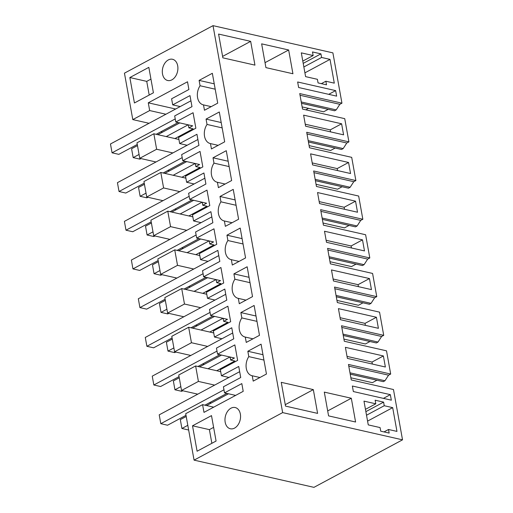 <?xml version="1.0" encoding="UTF-8"?>
<svg xmlns="http://www.w3.org/2000/svg" width="513" height="513" viewBox="0 0 513 513"><rect width="100%" height="100%" fill="white"/><g stroke="black" fill="none" stroke-linecap="round" stroke-linejoin="round"><path stroke-width="0.77" d="M301.484 103.299L334.559 110.782L336.22 109.891L339.843 104.306L341.947 103.171L332.899 52.871L213.023 25.65L124.447 73.167L132.796 119.606L149.026 123.287M328.173 109.359L323.613 111.802L302.138 106.922M308.531 108.378L305.831 109.827M213.023 25.65L282.644 412.606L402.525 439.833L393.471 389.534L351.264 379.947L348.474 364.461L390.688 374.041L386.513 350.834L344.3 341.248L341.517 325.761L383.724 335.348L379.549 312.141L337.336 302.555L334.553 287.068L376.76 296.649L374.676 285.048L372.585 273.442L330.378 263.855L327.589 248.369L369.802 257.956L365.622 234.749L323.414 225.162L320.625 209.676L362.838 219.263L358.664 196.049L316.45 186.469L313.661 170.976L355.875 180.563L351.7 157.356L309.486 147.77L306.703 132.283L348.911 141.87L344.736 118.663L302.523 109.077L299.739 93.584L341.947 103.171M402.525 439.833L313.95 487.35L194.068 460.129L185.712 413.69L202.584 404.642L203.982 412.381L243.207 391.336L241.815 383.596L224.521 392.875L223.424 386.796L240.719 377.517L238.731 366.462L221.436 375.74L220.34 369.655L237.634 360.382L234.851 344.903L217.557 354.182L216.46 348.096L233.755 338.824L231.767 327.762L214.472 337.041L213.382 330.962L230.67 321.683L227.887 306.203L210.593 315.482L209.503 309.403L226.791 300.124L224.803 289.069L207.508 298.348L206.418 292.263L223.713 282.99L220.923 267.51L203.629 276.789L202.539 270.704L219.833 261.431L217.839 250.376L200.551 259.649L199.454 253.569L216.749 244.291L213.966 228.811L196.671 238.09L195.575 232.011L212.869 222.732L210.881 211.677L193.587 220.956L192.49 214.876L209.785 205.598L207.002 190.118L189.707 199.397L188.611 193.318L205.905 184.039L203.917 172.984L186.623 182.256L185.526 176.177L202.821 166.898L200.038 151.425L182.743 160.697L181.653 154.618L198.941 145.339L196.954 134.284L179.659 143.563L178.569 137.484L195.863 128.205L193.074 112.725L175.779 122.004L174.689 115.925L191.984 106.646L189.99 95.591L172.701 104.87L171.605 98.785L188.899 89.506L187.508 81.772L148.276 102.812L175.626 109.025M335.13 148.052L330.577 150.495L309.102 145.621M308.441 141.966L341.517 149.475L308.448 141.992M341.517 149.475L343.184 148.584L308.204 140.639M342.094 186.751L337.541 189.194L316.066 184.314M315.405 180.659L348.481 188.175L315.412 180.691M348.481 188.175L350.148 187.277L315.168 179.338M349.058 225.444L344.499 227.887L323.023 223.014M322.369 219.359L355.445 226.868L322.376 219.384M355.445 226.868L357.106 225.976L322.132 218.031M356.022 264.144L351.463 266.587L329.987 261.707M329.333 258.052L362.409 265.561L329.333 258.084M362.409 265.561L364.07 264.67L329.096 256.731M362.98 302.837L358.427 305.28L336.951 300.406M336.291 296.751L369.373 304.26L336.297 296.777M369.373 304.26L371.034 303.369L336.053 295.424M369.944 341.53L365.391 343.979L343.915 339.099M343.255 335.444L376.33 342.953L343.261 335.476M376.33 342.953L377.998 342.062L343.017 334.123M376.908 380.229L372.355 382.672L350.879 377.799M350.219 374.137L383.294 381.653L350.225 374.169M383.294 381.653L384.955 380.761L349.981 372.816M334.559 110.782L301.484 103.267M336.22 109.891L301.24 101.946M313.328 389.617L281.246 382.332L285.523 406.104L317.605 413.388L313.328 389.617L285.266 404.674M376.42 317.258L338.433 308.627L340.42 319.689L378.408 328.314L376.42 317.258L365.032 323.37L340.061 317.694M363.493 245.394L362.499 239.866L324.505 231.241L326.492 242.296L364.486 250.921L363.493 245.394M349.565 168.001L348.571 162.474L310.583 153.849L312.571 164.904L350.559 173.529L349.565 168.001M355.535 201.167L357.523 212.228L319.535 203.597L317.547 192.542L355.535 201.167L344.146 207.278L319.176 201.609M369.456 278.559L371.45 289.614L333.456 280.989L331.469 269.934L369.456 278.559L358.068 284.67L333.097 279.001M351.315 398.248L324.299 392.112L328.576 415.883L355.592 422.013L351.315 398.248L327.685 410.926M390.348 394.651L352.354 386.02L353.348 391.547L391.342 400.178L390.348 394.651L383.403 398.377M392.682 407.643L384.243 405.725L383.596 402.128L375.15 400.211L375.798 403.808L363.98 401.121L368.257 424.892L380.075 427.573L380.723 431.17L389.162 433.087L388.521 429.49L396.959 431.407L392.682 407.643L367.577 421.109M341.607 123.78L343.595 134.836L305.607 126.204L303.619 115.149L341.607 123.78L330.218 129.885L305.248 124.217M250.665 41.354L218.583 34.07L222.86 57.841L254.942 65.125L250.665 41.354L222.604 56.411M320.933 53.865L312.488 51.948L313.135 55.545L301.317 52.858L305.594 76.629L317.412 79.31L318.06 82.907L326.505 84.825L325.858 81.227L334.296 83.144L330.019 59.38L321.58 57.462L320.933 53.865L303.209 63.375M288.652 49.985L292.929 73.75L265.92 67.62L261.643 43.849L288.652 49.985L265.022 62.663M335.643 90.609L297.649 81.984L298.643 87.511L336.637 96.136L335.643 90.609L328.698 94.334M383.384 355.951L345.396 347.327L346.39 352.854L347.384 358.382L385.372 367.007L383.384 355.951L371.996 362.063L347.025 356.394M339.843 104.306L300.041 95.264M282.644 412.606L194.068 460.129M181.737 247.894L183.385 248.266M153.688 235.691L170.56 226.643L167.777 211.164L150.899 220.212L153.688 235.691L169.918 239.379M174.773 209.195L176.421 209.573M146.724 196.998L163.596 187.944L160.813 172.464L143.941 181.519L146.724 196.998L162.954 200.679M167.809 170.502L169.457 170.874M172.862 152.932L156.632 149.251L139.76 158.299L155.99 161.986M139.76 158.299L136.977 142.819L153.849 133.771L174.952 138.561L193.093 128.834L188.867 127.872L188.329 124.851M160.845 131.803L162.493 132.181M209.586 402.679L211.234 403.051M181.538 390.476L198.409 381.422L195.626 365.949L178.755 374.997L181.538 390.476L197.768 394.164M202.622 363.98L204.27 364.358M174.574 351.777L191.445 342.729L188.662 327.249L171.791 336.304L174.574 351.777L190.804 355.464M195.658 325.287L197.306 325.659M167.61 313.084L184.481 304.029L181.698 288.556L164.827 297.604L167.61 313.084L183.84 316.771M188.694 286.587L190.349 286.966M160.652 274.384L177.524 265.336L174.734 249.857L157.863 258.911L160.652 274.384L176.876 278.072M343.184 148.584L346.801 142.999L348.911 141.87M346.801 142.999L307.005 133.964M350.148 187.277L353.765 181.698L355.875 180.563M353.765 181.698L313.969 172.657M357.106 225.976L360.729 220.391L362.838 219.263M360.729 220.391L320.926 211.356M364.07 264.67L367.693 259.084L369.802 257.956M367.693 259.084L327.89 250.049M371.034 303.369L374.65 297.784L376.76 296.649M374.65 297.784L334.854 288.742M377.998 342.062L381.614 336.477L383.724 335.348M381.614 336.477L341.818 327.441M384.955 380.761L388.578 375.176L390.688 374.041M388.578 375.176L348.776 366.135M165.898 114.239L149.674 110.552L132.796 119.606M149.674 110.552L148.276 102.812M197.095 451.228L216.076 441.045L211.497 415.62L192.516 425.803L197.095 451.228M217.435 182.288A12.1 8.452 102.8 0 1 217.249 182.25A12.1 8.452 102.8 0 1 213.985 163.14L213.023 157.792L226.271 150.687L231.639 180.538L218.397 187.643L217.435 182.288L225.117 184.039M219.987 196.485L233.229 189.38L238.603 219.231L225.361 226.336L224.393 220.988A12.1 8.452 102.8 0 1 224.213 220.949A12.1 8.452 102.8 0 1 220.949 201.84L219.987 196.485L235.127 199.923M254.121 305.472L259.488 335.322L246.246 342.428L245.285 337.073A12.1 8.452 102.8 0 1 245.099 337.035A12.1 8.452 102.8 0 1 241.835 317.925L240.873 312.577L254.121 305.472M247.157 266.773L252.524 296.623L239.282 303.728L238.321 298.38A12.1 8.452 102.8 0 1 238.135 298.342A12.1 8.452 102.8 0 1 234.877 279.232L233.909 273.878L247.157 266.773M226.951 235.185L240.193 228.08L245.567 257.93L232.318 265.035L231.357 259.681A12.1 8.452 102.8 0 1 231.171 259.642A12.1 8.452 102.8 0 1 227.913 240.533L226.951 235.185L242.091 238.622M153.413 92.789L148.834 67.357L129.853 77.54L134.432 102.966L153.413 92.789M171.893 79.842A10.888 7.605 102.8 0 1 167.693 80.509A10.888 7.605 102.8 0 1 162.313 71.127A10.888 7.605 102.8 0 1 168.315 59.938A10.888 7.605 102.8 0 1 172.515 59.271A10.888 7.605 102.8 0 1 177.902 68.646A10.888 7.605 102.8 0 1 171.893 79.842M204.469 110.25L217.717 103.145L212.344 73.295L199.102 80.4L200.064 85.748A12.1 8.452 102.8 0 0 203.321 104.864A12.1 8.452 102.8 0 0 203.507 104.902L204.469 110.25M206.059 119.093L219.308 111.988L224.675 141.838L211.433 148.943L210.471 143.595A12.1 8.452 102.8 0 1 210.285 143.557A12.1 8.452 102.8 0 1 207.028 124.447L206.059 119.093L221.206 122.536M247.837 351.27L261.079 344.165L266.452 374.015L253.21 381.121L252.242 375.772A12.1 8.452 102.8 0 1 252.063 375.734A12.1 8.452 102.8 0 1 248.799 356.618L247.837 351.27L262.977 354.707M230.978 408.201A10.888 7.605 102.8 0 1 235.178 407.534A10.888 7.605 102.8 0 1 240.559 416.909A10.888 7.605 102.8 0 1 234.556 428.105A10.888 7.605 102.8 0 1 230.356 428.772A10.888 7.605 102.8 0 1 224.976 419.39A10.888 7.605 102.8 0 1 230.978 408.201M365.391 325.357L365.032 323.37M351.463 247.965L351.11 245.977L362.499 239.866M326.14 240.302L351.11 245.977M337.541 170.572L337.182 168.585L348.571 162.474M312.212 162.916L337.182 168.585M344.505 209.272L344.146 207.278M358.427 286.658L358.068 284.67M388.521 429.49L384.006 431.914M375.798 403.808L365.461 409.348M383.596 402.128L365.872 411.638M384.243 405.725L366.519 415.229M330.577 131.879L330.218 129.885M321.58 57.462L303.856 66.966M330.019 59.38L304.914 72.846M325.858 81.227L321.343 83.651M313.135 55.545L302.798 61.085M372.355 364.05L371.996 362.063M213.703 407.168L202.584 404.642M198.409 381.422L214.639 385.109M195.626 365.949L216.73 370.739L234.864 361.011L230.645 360.049L230.1 357.029M207.996 368.757L229.927 356.99M179.255 377.78L173.356 380.941L174.946 389.784L181.698 391.316L182.756 390.752M191.445 342.729L207.675 346.416M188.662 327.249L209.766 332.039L227.907 322.311L223.681 321.356L223.136 318.329M201.032 330.058L222.969 318.291M172.291 339.08L166.392 342.242L167.988 351.091L174.741 352.623L175.792 352.059M184.481 304.029L200.711 307.717M181.698 288.556L202.802 293.346L220.943 283.618L216.717 282.657L216.178 279.636M194.074 291.365L216.005 279.598M165.327 300.387L159.434 303.549L161.024 312.391L167.777 313.924L168.835 313.36M177.524 265.336L193.754 269.024M174.734 249.857L195.844 254.653L213.979 244.919L209.759 243.964L209.214 240.937M187.11 252.665L209.041 240.898M158.363 261.688L152.47 264.849L154.06 273.698L160.813 275.231L161.871 274.667M170.56 226.643L186.79 230.324M167.777 211.164L188.88 215.954L207.015 206.226L202.795 205.264L202.25 202.244M180.146 213.972L202.077 202.205M151.399 222.995L145.506 226.156L147.096 234.999L153.849 236.531L154.907 235.967M163.596 187.944L179.826 191.631M160.813 172.464L181.916 177.261L200.051 167.527L195.831 166.571L195.286 163.551M173.182 175.273L195.12 163.512M144.442 184.295L138.542 187.463L140.132 196.306L146.891 197.838L147.943 197.274M156.632 149.251L153.849 133.771M166.218 136.58L188.156 124.813M137.478 145.602L131.584 148.764L133.175 157.606L139.927 159.145L140.979 158.575M182.743 160.697L199.628 164.532L195.831 166.571M187.155 145.262L179.659 143.563M181.916 177.261L185.886 178.158M189.707 199.397L206.592 203.231L202.795 205.264M194.119 183.962L186.623 182.256M188.88 215.954L192.85 216.858M196.671 238.09L213.555 241.924L209.759 243.964M201.083 222.655L193.587 220.956M195.844 254.653L199.814 255.551M203.629 276.789L220.513 280.624L216.717 282.657M208.047 261.354L200.551 259.649M202.802 293.346L206.771 294.25M210.593 315.482L227.477 319.317L223.681 321.356M215.011 300.047L207.508 298.348M209.766 332.039L213.735 332.943M217.557 354.182L234.441 358.01L230.645 360.049M221.969 338.747L214.472 337.041M216.73 370.739L220.699 371.636M224.521 392.875L235.634 395.401M228.933 377.44L221.436 375.74M175.779 122.004L192.664 125.839L188.867 127.872M180.198 106.569L172.701 104.87M174.952 138.561L178.922 139.465M192.516 425.803L209.4 429.637L211.863 443.309M213.613 427.374L209.4 429.637M229.131 166.578L213.985 163.14M213.023 157.792L228.163 161.229M232.081 222.732L224.393 220.988M236.089 205.277L220.949 201.84M252.967 338.817L245.285 337.073M256.981 321.362L241.835 317.925M240.873 312.577L256.013 316.014M246.003 300.124L238.321 298.38M250.017 282.669L234.877 279.232M233.909 273.878L249.055 277.315M239.039 261.425L231.357 259.681M243.053 243.97L227.913 240.533M129.853 77.54L146.737 81.375L149.2 95.046M146.737 81.375L150.95 79.111M211.189 106.646L203.507 104.902M215.204 89.191L200.064 85.748M199.102 80.4L214.242 83.837M218.153 145.339L210.471 143.595M222.167 127.884L207.028 124.447M259.931 377.517L252.242 375.772M263.939 360.062L248.799 356.618M188.649 430.009L181.91 428.483L187.803 425.315M186.213 416.473L180.319 419.634L181.91 428.483M206.579 405.546L228.509 393.779M174.946 389.784L180.845 386.622M199.615 366.853L221.552 355.086M167.988 351.091L173.881 347.923M192.651 328.153L214.588 316.393M161.024 312.391L166.917 309.23M185.693 289.46L207.624 277.693M154.06 273.698L159.953 270.537M178.729 250.767L200.66 239M147.096 234.999L152.996 231.838M171.765 212.068L193.702 200.301M140.132 196.306L146.032 193.144M164.801 173.375L186.738 161.608M133.175 157.606L139.068 154.445M157.844 134.675L179.774 122.908M185.09 161.229L163.153 172.996M144.23 183.147L125.781 193.048L119.029 191.509L117.439 182.666L197.896 139.504M182.192 157.626L119.029 191.509M192.048 199.929L170.117 211.696M151.194 221.847L132.745 231.741L125.993 230.209L124.403 221.366L204.854 178.203M189.156 196.325L125.993 230.209M199.012 238.622L177.081 250.389M158.158 260.54L139.709 270.441L132.957 268.902L131.366 260.059L211.818 216.896M196.12 235.018L132.957 268.902M205.976 277.321L184.039 289.088M165.122 299.239L146.673 309.134L139.914 307.601L138.324 298.758L218.782 255.596M203.077 273.718L139.914 307.601M212.94 316.014L191.003 327.781M172.086 337.932L153.631 347.827L146.878 346.294L145.288 337.451L225.746 294.289M210.041 312.411L146.878 346.294M219.897 354.714L197.967 366.474M179.043 376.625L160.595 386.526L153.842 384.994L152.252 376.144L232.71 332.988M217.005 351.11L153.842 384.994M226.861 393.407L204.931 405.174M186.007 415.325L167.559 425.219L160.806 423.687L159.216 414.844L239.667 371.681M223.969 389.803L160.806 423.687M178.126 122.536L156.189 134.303M137.272 144.454L118.824 154.349L112.065 152.816L110.475 143.973L190.932 100.811M175.228 118.933L112.065 152.816"/></g></svg>
